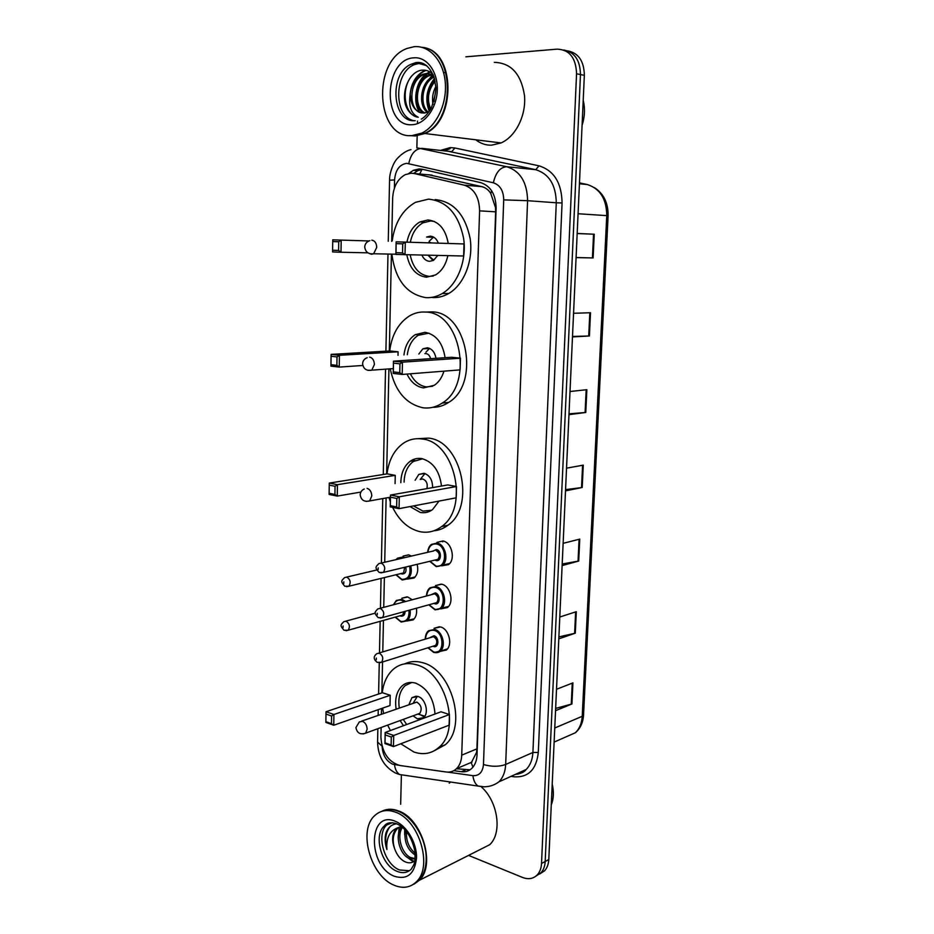 <?xml version="1.0" encoding="UTF-8"?>
<svg xmlns="http://www.w3.org/2000/svg" width="934" height="934" viewBox="0 0 934 934"><rect width="100%" height="100%" fill="white"/><g stroke="black" fill="none" stroke-linecap="round" stroke-linejoin="round"><path stroke-width="1.4" d="M443.031 541.008L436.972 542.362L443.008 540.996C451.799 542.35 455.804 559.489 448.518 564.615L441.642 565.852M441.175 584.112L435.501 585.583L441.735 584.229C450.316 585.781 454.414 602.453 447.456 607.555L440.766 608.898M439.365 626.737L434.065 628.313L440.486 626.959C448.88 628.71 453.037 644.95 446.382 650.017L439.891 651.453M407.026 596.861L401.853 598.227L407.726 597.013L412.186 599.71M416.424 608.232C417.148 613.346 416.074 617.234 413.178 619.872L406.792 621.028M408.59 554.843L403.091 556.115L408.777 554.889L411.485 556.057M417.148 564.323C418.525 570.289 417.486 574.842 414.054 578.018L407.481 579.068M472.919 767.164L471.273 762.751L476.538 752.454L476.924 748.858L495.65 211.831L495.522 207.582L490.735 193.396C488.505 189.812 485.493 187.547 481.687 186.613L428.764 174.775M381.119 727.504L380.909 737.23C381.994 752.5 388.311 761.911 399.857 765.495L446.16 771.986C450.153 772.5 453.597 771.391 456.493 768.682C459.726 765.46 461.466 760.953 461.723 755.162L479.597 210.85C479.247 197.074 474.122 188.516 464.233 185.165L414.322 173.549L411.17 173.21L405.274 174.635C397.51 179.036 393.307 186.917 392.642 198.265L391.696 241.381M391.416 254.69L389.315 350.986M388.918 369.339L386.641 473.958M386.116 498.126L384.715 562.256M384.376 577.574L383.734 607.334M383.454 620.409L382.765 651.874M382.543 661.972L381.866 692.9M381.527 708.509L381.411 714.101M453.831 770.655L461.396 771.706C465.424 772.22 468.903 771.099 471.822 768.355C475.021 765.168 476.749 760.708 477.017 755.011L496.117 208.13C495.791 194.447 490.665 185.959 480.753 182.655L422.25 169.252L419.121 168.926L413.377 170.292L408.835 173.444M413.622 173.409L417.708 170.688L422.705 169.358M465.856 56.811L557.178 49.14C569.506 49.689 575.963 57.896 576.558 73.774L541.522 863.518C541.276 868.246 539.864 872.029 537.284 874.866C533.326 878.824 528.411 879.676 522.538 877.446L468.553 855.392M400.663 804.291L401.375 775.372M416.856 147.969L417.148 136.236M417.463 123.662L417.521 121.07M563.739 50.004C574.585 52.082 580.166 60.266 580.469 74.557L545.176 861.522C544.919 866.238 543.506 870.009 540.938 872.835L536.069 876.01L540.938 872.835C543.506 870.009 544.919 866.238 545.176 861.522L580.469 74.557C580.166 60.266 574.585 52.082 563.739 50.004M470.036 769.803L456.422 768.752M567.662 50.868C578.496 52.946 584.054 61.107 584.345 75.327L548.795 859.537C548.538 864.242 547.126 868.001 544.557 870.827L539.712 873.979M558.882 636.906L575.286 633.194L558.801 638.844M559.793 617.012L576.313 611.688L575.286 633.194M555.648 708.416L571.923 703.967L555.543 710.681M556.512 689.28L572.927 682.882L571.923 703.967M569.004 413.82L585.77 412.478L568.958 414.673M570.009 391.509L586.856 389.688L585.77 412.478M572.507 336.462L589.412 335.983L572.484 336.917M573.558 313.287L590.51 312.738L589.412 335.983M576.091 257.527L593.113 257.947L576.08 257.586M577.177 233.465L594.246 234.224L593.113 257.947M562.186 563.996L578.718 561.042L562.116 565.584M563.132 543.331L579.757 539.128L578.718 561.042M565.56 489.649L582.209 487.49L565.502 490.875M566.541 468.168L583.271 465.144L582.209 487.49M577.177 233.535L594.246 234.224M423.417 47.587C455.418 51.02 456.306 121.222 424.888 133.515L415.105 135.99L410.014 135.605M494.284 62.356C511.096 62.847 521.172 73.984 524.523 95.747C526.239 115.653 515.626 136.586 501.091 142.937L491.471 145.19C485.727 145.307 480.496 143.509 475.78 139.808M421.818 47.319C454.519 49.304 456.294 120.918 424.316 133.445L414.533 135.92L409.734 135.582M411.941 135.617C376.157 139.014 371.463 61.095 407.014 48.463L414.077 46.7C429.418 45.112 443.475 60.862 445.273 82.285C447.199 103.674 436.528 126.23 421.736 133.13L411.941 135.617M414.007 120.684C393.389 117.24 393.681 72.046 414.568 64.574L419.483 63.36L423.16 63.512M422.075 112.979C408.053 111.765 408.31 79.904 424.071 74.58L427.807 73.751L433.107 74.685M432.956 74.335C430.095 71.498 426.861 70.097 423.23 70.132C409.069 69.828 399.554 94.638 407.107 108.613C409.909 113.574 413.634 116.458 418.269 117.252C410.995 113.703 408.321 105.986 410.248 94.1C411.24 84.445 415.373 77.861 422.647 74.335L426.383 73.506L433.364 75.304M442.751 114.368L441.992 114.672M425.122 112.991C413.202 108.204 415.49 80.347 429.698 75.561L432.524 74.825M424.328 113.049C411.871 109.033 413.727 80.231 428.297 75.315L431.847 74.498M428.227 112.127C419.273 104.993 422.075 82.496 434.006 77.09M427.457 112.43C417.428 105.612 420.709 80.884 433.75 76.343M430.761 109.033C426.628 99.343 428.076 90.096 435.104 81.316M430.13 110.095C424.888 99.576 426.453 89.559 434.835 80.044M433.936 101.573L435.828 89.664M432.979 104.316C431.893 98.105 432.827 92.221 435.769 86.675M410.248 94.1C410.785 105.986 415.361 112.302 423.954 113.061L429.08 111.706M423.826 133.387L414.824 135.523M583.213 100.358C585.198 108.566 584.824 116.855 582.092 125.226M418.269 117.252C404.737 115.979 400.324 89.442 411.661 76.039M414.883 80.686C417.696 75.724 421.374 72.303 425.904 70.424L425.997 70.389M420.382 81.853L427.247 73.798M427.398 73.681L430.107 72.046M425.822 83.033L432.652 74.895M431.216 84.188L434.625 79.18M410.073 94.789C411.217 82.822 416.26 74.662 425.203 70.307L425.297 70.26M419.576 112.232C412.524 102.343 415.397 81.748 426.161 73.973M426.698 73.564L429.675 71.79M429.301 111.38C424.795 99.798 426.511 88.835 434.438 78.491M443.603 72.712L445.857 72.315M392.187 240.832C394.849 222.549 402.612 209.718 415.478 202.328L428.472 199.14C446.849 200.985 458.559 214.073 463.626 238.403C466.942 260.796 457.462 284.66 442.261 293.533C436.995 296.615 431.531 297.981 425.881 297.631C406.804 294.327 395.491 280.025 391.953 254.702M406.944 242.175C408.835 232.589 413.167 225.841 419.961 221.93L427.924 219.969C438.793 221.171 445.576 229.005 448.238 243.459M447.83 255.683C445.892 264.696 441.782 271.105 435.524 274.946L426.418 277.211C416.097 275.74 409.571 268.28 406.815 254.842M464.011 243.949L396.144 241.836L464.011 243.949L463.638 256.009L395.864 254.433L396.144 241.836L395.993 252.659L402.531 252.916L402.741 243.856L396.191 243.646M435.092 199.584C453.434 201.429 465.132 214.446 470.164 238.637C473.456 260.901 463.976 284.637 448.799 293.463C443.522 296.522 438.069 297.876 432.43 297.526M338.727 241.754L332.714 241.556L332.597 250.219L338.598 250.44L338.727 241.754L341.19 240.096L332.773 239.828L369 240.96L341.19 240.096L341.003 252.25L367.938 252.834M338.598 250.44L341.003 252.25L332.597 251.923L332.597 250.219M402.741 243.856L405.309 242.128L405.006 254.795L402.531 252.916M395.993 252.659L395.864 254.433M332.773 239.828L332.714 241.556M433.271 276.044L429.185 276.382C419.238 274.981 412.91 267.825 410.201 254.912M410.33 242.28C412.186 233.091 416.389 226.612 422.927 222.852L430.656 220.949L434.485 221.51M421.993 255.321C423.756 259.045 426.289 261.053 429.582 261.333L433.458 260.376L437.789 255.472M438.35 243.144C436.61 238.765 433.913 236.43 430.259 236.15L426.604 237.049L433.178 237.283M433.574 237.073L429.301 241.147M428.764 255.904L433.061 260.586M428.636 255.449L429.803 255.309M431.391 242.933L428.998 241.999M382.765 810.829C387.575 808.692 392.852 808.739 398.62 810.969C422.016 818.768 436.003 865.129 419.319 880.295L414.136 884.089M449.196 783.182L450.597 781.991M381.317 811.506C386.011 809.089 391.241 808.856 397.008 810.805L398.082 811.202C412.431 816.526 425.6 837.553 426.149 856.583C426.453 866.927 424.001 874.913 418.794 880.552L412.665 884.778M393.938 885.14C370.296 875.742 357.85 830.011 374.803 815.534C380.512 810.28 387.47 809.194 395.689 812.253C419.097 820.087 433.119 866.577 416.424 881.754C410.248 887.732 402.752 888.864 393.938 885.14M409.384 870.721L399.518 869.986C384.131 864.09 375.865 834.307 386.898 824.815L389.723 822.772M415.105 858.579L410.528 857.54C401.702 853.571 396.32 835.708 402.449 827.431M415.058 859.082L408.894 858.323C399.402 854.155 394.358 834.307 401.807 826.894M415.116 853.197C408.87 847.909 405.998 840.705 406.488 831.587M415.221 855.065C407.224 849.59 403.897 841.277 405.251 830.151M396.483 823.846C391.451 824.453 387.937 827.536 385.929 833.105C384.645 838.148 384.971 843.635 386.898 849.543C385.999 837.985 389.735 830.676 398.141 827.617L396.133 829.065C392.023 833.864 391.533 840.437 394.65 848.796L394.86 849.321C396.997 855.007 400.137 859.035 404.282 861.417C408.392 863.518 411.917 863.261 414.836 860.646M394.65 848.796C392.058 840.191 393.039 833.397 397.569 828.411L396.133 829.065M398.141 827.617L401.468 826.637M414.136 824.045C420.02 831.762 423.814 840.518 425.495 850.314M417.883 881.019L414.743 883.307M481.629 787.152C498.02 801.827 502.399 833.035 489.731 844.686L479.107 850.057M552.216 784.128C554.014 791.834 553.699 798.768 551.27 804.933M386.898 849.543C384.516 839.935 385.602 832.252 390.167 826.508M413.96 861.381L409.512 858.615M413.272 861.825L406.01 856.373M398.153 837.623L399.157 827.174M404.702 834.961L404.644 829.497M389.7 350.962C391.801 334.792 398.363 323.129 409.419 315.961C414.462 312.972 419.833 311.676 425.495 312.061C460.696 312.073 474.028 384.539 442.202 403.079C436.166 407.096 429.757 408.66 422.974 407.773C406.045 404.037 395.152 391.194 390.319 369.245M426.593 312.038L432.045 311.886C467.187 311.898 480.438 383.944 448.659 402.402C443.638 405.73 438.315 407.376 432.675 407.317M403.967 354.943C405.169 345.603 408.929 338.844 415.233 334.664L424.97 332.306C436.038 334.395 442.739 342.86 445.086 357.71M443.919 371.172C442.004 377.523 438.805 382.239 434.287 385.298L423.499 387.925C416.424 386.781 410.925 382.158 406.99 374.067M398.094 351.791L389.863 350.951L331.138 354.395L339.427 355.294L398.094 351.791L398.012 355.317M460.474 358.189L451.577 357.267L393.483 361.178L402.484 362.159L460.474 358.189L460.112 369.887L402.192 374.452L393.214 373.402L393.483 361.178L393.331 371.895L399.752 372.643L399.962 363.851L393.529 363.151M336.999 356.928L331.08 356.274L330.963 364.68L336.87 365.357L336.999 356.928L339.427 355.294L339.24 367.097L362.801 365.474M336.87 365.357L339.24 367.097L330.963 366.14L330.963 364.68M399.962 363.851L402.484 362.159L402.192 374.452L399.752 372.643M393.331 371.895L393.214 373.402M331.138 354.395L331.08 356.274M432.617 386.279L426.231 386.874C419.483 385.789 414.206 381.434 410.376 373.81M407.306 354.733C408.508 345.79 412.151 339.299 418.222 335.294L428.916 333.169M436.003 358.317C434.835 352.165 431.928 348.651 427.282 347.775L422.857 348.837L418.841 354.021M430.597 358.679C429.862 355.691 428.344 353.974 426.032 353.566L424.853 353.636M429.512 348.359L425.974 352.188M387.015 473.9C388.754 460.17 394.136 450.001 403.161 443.393C408.952 439.47 415.28 437.999 422.156 439.003C454.881 441.7 469.627 507.781 441.572 526.589C434.905 531.563 427.62 533.256 419.716 531.633C408.216 528.726 399.18 520.635 392.619 507.349M390.342 501.862L388.988 497.612M417.907 438.676L428.613 438.128C461.279 440.801 475.966 506.508 447.946 525.235C443.65 528.492 438.968 530.349 433.901 530.792M400.826 482.668C401.048 473.024 404.188 465.868 410.259 461.209C413.727 458.816 417.521 457.94 421.643 458.582C432.921 461.7 439.529 470.841 441.49 486.03M439.05 501.079L432.57 509.567C428.811 512.334 424.69 513.28 420.23 512.416L410.003 506.578M395.257 475.348L387.178 473.865L329.293 483.088L337.443 484.676L395.257 475.348L395.07 483.637M456.493 486.509L447.771 484.921L390.494 495.067L399.32 496.795L456.493 486.509L456.142 497.834L399.04 508.656L390.225 506.87L390.494 495.067L390.342 505.656L396.635 506.928L396.833 498.452L390.529 497.215M335.061 486.275L329.247 485.131L329.13 493.257L334.932 494.436L335.061 486.275L337.443 484.676L337.267 496.094L360.874 492.066M334.932 494.436L337.267 496.094L329.13 494.448L329.13 493.257M396.833 498.452L399.32 496.795L399.04 508.656L396.635 506.928M390.342 505.656L390.225 506.87M329.293 483.088L329.247 485.131M431.578 510.268L422.927 511.108L413.482 505.924M404.095 482.119C404.364 472.861 407.411 465.996 413.26 461.524L422.635 458.781M432.605 487.606C432.559 479.913 429.663 475.126 423.931 473.269L418.794 474.449L415.128 480.263M426.896 488.622C427.912 483.777 426.511 480.566 422.717 478.99L420.312 479.387M425.005 473.538L420.218 479.411M382.239 692.783C383.5 682.509 387.248 674.617 393.483 669.118C399.974 663.759 407.551 662.299 416.214 664.716C445.284 671.453 461.384 728.905 439.073 747.235C431.87 753.645 423.487 755.232 413.925 752.01L400.779 743.779M390.412 730.54L387.645 725.123M383.617 713.319L382.601 708.135M404.714 663.864C410.178 661.237 416.109 660.84 422.518 662.685C451.542 669.339 467.572 726.477 445.284 744.748L434.684 750.539M396.109 708.894C394.662 698.784 396.705 691.078 402.227 685.766C406.08 682.532 410.586 681.668 415.735 683.174C427.34 688.195 433.773 698.48 435.011 714.008M390.225 695.27L382.403 692.724L326.036 711.731L333.917 714.498L390.225 695.27L389.98 705.555L333.753 725.239L325.884 722.414L325.873 721.69L331.488 723.698L331.605 716.028L325.978 714.055L325.873 721.69M403.488 725.695L400.114 720.558M449.429 714.533L441 711.79L385.182 732.478L393.704 735.467L449.429 714.533L449.102 725.193L393.447 746.605L384.936 743.557L385.182 732.478L385.041 742.845L391.124 745.017L391.299 737.054L385.217 734.918M331.605 716.028L333.917 714.498L333.753 725.239L331.488 723.698M391.299 737.054L393.704 735.467L393.447 746.605L391.124 745.017M385.041 742.845L384.936 743.557M326.036 711.731L325.978 714.055M406.664 724.515L403.254 719.413M399.262 707.774C397.919 698.06 399.904 690.658 405.228 685.556L411.906 682.462M413.05 715.841L417.381 718.83L423.604 717.639C429.36 713.051 425.46 698.434 417.977 696.495L411.929 697.663L409.069 704.294M417.521 714.206L419.775 713.378C422.32 708.929 421.327 705.158 416.798 702.088L361.586 721.13M417.358 696.32L413.435 702.753M420.755 714.942L423.616 716.53M432.022 175.125L414.322 173.549M496.129 207.593L495.522 207.582M490.735 193.396L491.658 190.805M419.763 173.969L421.97 169.428M481.687 186.613L464.233 185.165M495.65 211.831L479.597 210.85M476.924 748.858L461.723 755.162M447.69 772.114L472.919 775.652C479.177 775.944 482.691 772.231 483.473 764.514L503.706 199.876C503.508 190.699 500.052 185.014 493.35 182.795L406.71 163.333C399.518 164.489 395.479 170 394.58 179.9L394.393 188.189M410.983 149.615C403.079 151.296 395.584 160.018 395.421 161.045C394.545 161.57 389.338 171.821 389.56 180.239L394.58 179.9M382.134 746.476C382.695 755.092 386.186 760.988 392.619 764.175L398.409 765.203M405.344 775.372L399.589 774.531C396.787 772.581 395.094 769.301 394.51 764.654M440.439 150.421L450.316 147.584L454.916 148.004L538.976 165.82C553.99 170.513 561.684 182.901 562.07 202.982L538.299 752.477C536.396 769.394 528.446 777.52 514.447 776.831L511.026 776.364M576.558 73.774L584.345 75.327M541.522 863.518L548.795 859.537M444.491 150.876L450.2 148.599M417.907 148.004L506.788 166.731L535.777 169.696L448.262 151.285M493.35 182.795C495.767 172.463 500.239 167.116 506.788 166.731C520.261 171.027 527.185 182.352 527.582 200.693L556.279 202.783C555.94 184.932 549.099 173.911 535.777 169.696L538.976 165.82M408.765 163.555C410.937 153.701 415.35 148.646 422.028 148.378L451.752 151.67L454.916 148.004M503.706 199.876L527.582 200.693L505.668 764.467L532.905 752.477L556.279 202.783L562.07 202.982M483.473 764.514C491.541 766.849 498.943 766.837 505.668 764.467C505.294 771.846 503.052 777.637 498.919 781.851L526.146 769.511C530.255 765.366 532.508 759.692 532.905 752.477L538.299 752.477M515.556 774.309L526.146 769.511C524.266 772.161 520.67 773.784 515.393 774.391M483.765 786.778L477.963 785.996C475.184 783.976 473.515 780.52 472.919 775.652M377.569 742.051L382.029 746.126M470.234 762.844L471.051 762.95M518.02 774.123L517.845 773.282M465.401 769.978L461.396 771.706M578.076 213.734L608.104 215.719L583.552 714.954L582.232 716.296L606.761 215.567C606.528 198.907 600.002 188.551 587.182 184.523L587.836 184.675M564.907 737.346L575.379 732.746C579.524 728.73 581.8 723.243 582.232 716.296L554.761 728.006M579.43 183.8L587.182 184.523L579.477 182.854M442.704 541.848L442.728 540.949M581.532 487.595L582.582 465.26M585.093 412.548L586.167 389.77M588.712 336.007L589.821 312.762M592.425 257.924L593.545 234.2M578.041 561.194L579.08 539.303M574.608 633.38L575.636 611.91M571.258 704.189L572.25 683.139M415.186 120.673C391.86 123.16 388.602 72.397 411.684 64.061L416.599 62.835L426.628 65.649M412.209 124.701C382.006 127.584 383.325 59.181 413.809 57.826C426.686 56.53 437.894 71.603 437.299 89.827C436.89 108.052 424.923 124.327 412.209 124.701M369.572 253.616L371.557 254.282L373.623 253.756L376.729 247.417C376.507 243.109 374.873 240.703 371.837 240.178M386.898 824.815L384.248 825.995C385.112 825.224 387.155 821.103 396.133 823.566C405.204 827.244 411.427 836.292 414.836 850.722C415.863 865.351 413.19 864.977 411.357 869.075C407.387 872.881 402.554 873.617 396.88 871.27C381.492 865.351 373.215 835.51 384.248 825.995L392.385 822.679M394.148 876.185C367.085 865.538 368.171 809.218 395.467 821.371C406.979 825.889 417.008 843.227 416.517 858.077C414.591 874.166 407.142 880.202 394.148 876.185M367.949 370.354L371.779 370.168L374.394 364.505C374.172 360.302 372.573 357.839 369.584 357.103M366.21 501.406L369.642 500.928L371.779 495.942C371.569 491.856 369.992 489.323 367.062 488.354M363.139 733.961L365.649 733.155L367.144 729.209C366.934 725.321 365.404 722.694 362.579 721.328L359.31 721.935L355.912 727.574C356.998 733.062 360.244 734.918 365.649 733.155L419.775 713.378M396.016 559.641L397.557 558.147L402.904 557.003L404.644 557.645M410.75 565.852C412.057 571.491 411.1 575.799 407.854 578.788L402.344 579.967M396.144 574.714L401.83 579.337C408.38 579.442 410.995 575.029 409.652 566.109M402.904 558.053L396.787 559.466M405.765 567.043C406.629 571.655 405.356 573.966 401.959 573.99L400.908 573.546M404.667 567.312L403.628 572.892L348.849 586.237L344.798 586.248C340.758 581.473 340.805 581.263 344.646 577.574L346.806 577.107C350.413 579.512 351.091 582.559 348.849 586.237L346.596 586.692M343.782 583.411L343.817 581.812L343.782 583.411M393.447 604.73L396.366 600.457L401.877 599.313L405.648 601.461M410.061 609.995C410.715 614.77 409.699 618.39 407.014 620.853L401.328 622.021M395.421 617.082L400.814 621.414C406.687 621.927 409.407 618.215 408.975 610.287M404.364 601.811L401.328 600.212C397.907 599.523 395.409 600.994 393.821 604.625M405.099 611.361C404.971 614.852 403.593 616.44 400.943 616.125L400.091 615.775M404.002 611.665L402.682 615.051L348.172 630.228L344.016 630.252C340.256 625.71 339.988 625.43 343.829 621.67L346.07 621.215C349.596 623.632 350.308 626.632 348.172 630.228L346.059 630.73M343.058 627.543L343.093 625.967L343.058 627.543M427.62 552.333C428.076 548.491 429.36 545.841 431.485 544.382L437.159 543.098C445.413 544.382 449.172 560.528 442.342 565.35L436.341 566.634M430.002 561.252L435.98 566.016C446.884 569.156 447.596 545.888 436.61 544.008C431.753 543.495 428.846 546.25 427.9 552.263M432.897 551.107L436.447 549.519C441.922 550.476 441.584 562.07 436.131 560.528L434.987 560.05M380.862 572.892L383.36 572.402L379.216 572.472C375.013 567.755 375.024 567.382 378.924 563.587L381.224 563.074C384.983 565.49 385.695 568.596 383.36 572.402L437.941 559.349C440.288 555.683 439.599 552.706 435.898 550.43M378.212 567.872L378.177 569.518L378.212 567.872M426.406 595.904C426.745 591.981 427.959 589.284 430.06 587.801L435.921 586.517C443.977 588 447.818 603.703 441.292 608.501L435.244 609.82M429.068 604.742L434.742 609.201C445.576 612.611 446.277 589.611 435.361 587.439C430.376 586.821 427.48 589.611 426.686 595.834M431.59 594.514L435.209 592.892C440.65 593.989 440.311 605.442 434.894 603.773L433.971 603.399M380.115 618.145L382.461 617.607L378.188 617.678C374.277 613.171 373.985 612.774 377.873 608.898L380.266 608.384C383.944 610.813 384.68 613.883 382.461 617.607L436.785 602.617C438.992 599.033 438.291 596.102 434.66 593.814L380.01 608.326M377.266 613.241L377.231 614.864L377.266 613.241M425.227 638.961C425.449 634.968 426.593 632.225 428.659 630.719L434.684 629.446C442.564 631.115 446.475 646.41 440.229 651.173L434.03 652.481M428.157 647.729L433.528 651.885C444.292 655.563 444.981 632.832 434.135 630.368C429.021 629.633 426.137 632.47 425.495 638.879M430.294 637.42L433.983 635.762C439.389 637 439.05 648.324 433.68 646.515L432.956 646.235M379.367 662.848L381.574 662.276L377.184 662.358C373.343 659.299 373.226 656.404 376.857 653.66L379.309 653.158C382.917 655.598 383.676 658.633 381.574 662.276L435.629 645.394C437.731 641.891 436.995 638.984 433.434 636.696L378.854 653.053M376.332 658.061L376.297 659.673L376.332 658.061M471.95 762.109L456.493 768.682M417.708 170.688L413.377 170.292M377.861 728.695L377.569 742.261C378.107 756.528 384.072 766.791 395.467 773.025L399.589 774.531L482.668 786.743C488.575 787.07 493.993 785.447 498.919 781.851M537.284 874.866L544.557 870.827M389.56 180.239L388.252 241.276M387.972 254.62L385.905 351.184M385.52 369.595L383.279 474.495M382.765 498.733L381.387 563.015M381.06 578.391L380.43 608.221M380.15 621.332L379.473 652.866M379.262 662.848L378.597 694.009M378.258 709.653L378.142 715.257M470.619 762.681L471.273 762.763M583.552 714.954C583.108 722.472 580.376 728.403 575.379 732.746L554.119 742.086M594.421 187.617C603.691 193.653 608.256 203.017 608.104 215.719M414.568 64.574L411.684 64.061L415.945 62.601C423.499 61.504 429.512 66.314 433.995 77.032L435.758 86.535C436.376 90.073 434.905 97.206 431.345 107.924C428.111 113.481 424.748 117.217 421.269 119.143M428.297 75.315L429.698 75.561M422.647 74.335L424.071 74.58M421.736 133.13L424.316 133.445M424.888 133.515L501.091 142.937M425.904 70.424L425.203 70.307M419.961 221.93L424.433 222.14M442.261 293.533L448.799 293.463M369.841 240.692C366.677 241.684 364.972 243.786 364.727 247.02C365.463 252.063 368.428 254.305 373.623 253.756L395.876 254.223M428.216 255.449L433.831 260.154M416.424 881.754L418.794 880.552M419.319 880.295L489.731 844.686M415.233 334.664L419.763 334.454M442.202 403.079L448.659 402.402M422.857 348.837L429.348 348.464M367.179 357.699C364.307 358.796 362.777 360.828 362.59 363.793C363.419 368.918 366.478 371.043 371.779 370.168L393.319 368.591M410.259 461.209L414.906 460.509M441.572 526.589L447.946 525.235M418.794 474.449L424.783 473.468M364.272 489.007C361.703 490.187 360.337 492.148 360.185 494.88C361.108 500.122 364.272 502.13 369.642 500.928L390.447 497.203M439.073 747.235L445.284 744.748M411.929 697.663L416.202 696.169M418.198 714.16L424.818 716.191M415.128 576.978L402.029 579.897L395.899 574.772M346.712 577.084L376.741 569.997M414.264 618.787L401.001 621.951L395.175 617.14M345.778 621.145L375.351 613.136M429.722 561.311L436.178 566.599L449.616 563.564M381.2 563.062L433.598 550.943M428.811 604.823L434.929 609.75L448.542 606.458M427.9 647.811L433.691 652.411C436.727 652.983 438.898 652.562 440.229 651.173L447.456 648.873"/></g></svg>
